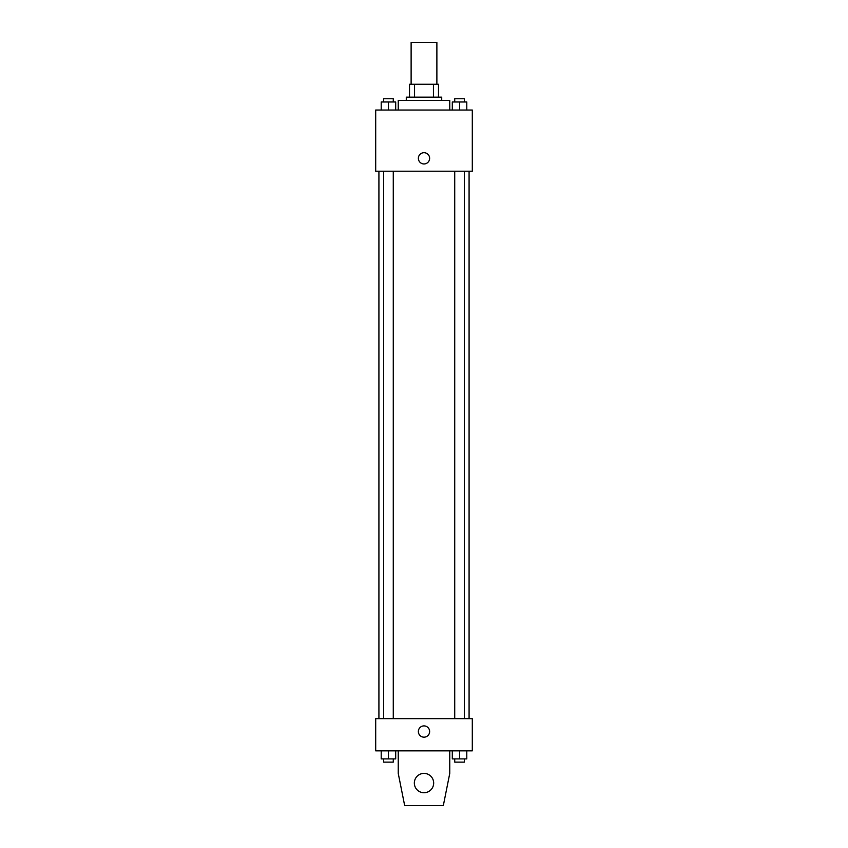 <?xml version="1.0" encoding="UTF-8"?>
<svg xmlns="http://www.w3.org/2000/svg" width="848" height="848" viewBox="0 0 848 848"><rect width="100%" height="100%" fill="white"/><g stroke="black" fill="none" stroke-linecap="round" stroke-linejoin="round"><path stroke-width="1.27" d="M436.879 84.259L436.879 42.4L411.121 42.4L411.121 84.259M414.555 97.149L414.555 84.259L409.51 84.259L409.51 97.149L409.51 84.259M414.555 84.259L438.49 84.259L438.49 97.149M433.445 97.149L433.445 84.259M406.287 100.361L406.287 97.149L441.713 97.149L441.713 100.361M449.758 110.028L449.758 100.361L398.242 100.361L398.242 110.028M375.696 110.028L472.304 110.028L472.304 171.211L375.696 171.211L375.696 110.028M424 163.961A5.639 5.639 0 0 1 419.124 155.513A5.639 5.639 0 0 1 428.876 155.513A5.639 5.639 0 0 1 424 163.961M375.696 718.648L472.304 718.648L472.304 750.851L375.696 750.851L375.696 718.648M418.361 731.538A5.639 5.639 0 0 1 426.82 726.651A5.639 5.639 0 0 1 426.82 736.414A5.639 5.639 0 0 1 418.361 731.538M449.758 750.851L449.758 773.397L443.324 805.6L404.676 805.6L398.242 773.397L398.242 750.851M414.343 783.054A9.657 9.657 0 0 1 428.834 774.69A9.657 9.657 0 0 1 428.834 791.428A9.657 9.657 0 0 1 414.343 783.054M452.302 110.028L452.302 101.972L466.792 101.972L466.792 110.028L466.792 101.972M459.552 110.028L459.552 101.972M464.386 101.972L464.386 98.75L454.719 98.75L454.719 101.972M381.208 110.028L381.208 101.972L395.698 101.972L395.698 110.028L395.698 101.972M388.448 110.028L388.448 101.972M393.281 101.972L393.281 98.75L383.614 98.75L383.614 101.972M452.302 750.851L452.302 758.907L466.792 758.907L466.792 750.851L466.792 758.907M459.552 758.907L459.552 750.851M464.386 758.907L464.386 762.129L454.719 762.129L454.719 758.907M381.208 750.851L381.208 758.907L395.698 758.907L395.698 750.851L395.698 758.907M388.448 758.907L388.448 750.851M393.281 758.907L393.281 762.129L383.614 762.129L383.614 758.907M469.082 718.648L469.082 171.211M378.918 718.648L378.918 171.211M454.719 171.211L454.719 718.648M464.386 171.211L464.386 718.648M393.281 718.648L393.281 171.211M383.614 718.648L383.614 171.211"/></g></svg>
